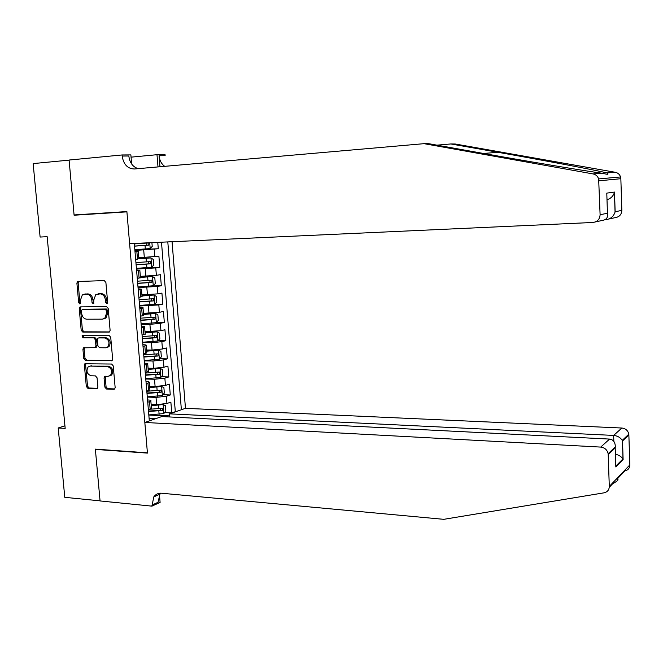 <?xml version="1.0" encoding="UTF-8"?>
<svg xmlns="http://www.w3.org/2000/svg" width="663" height="663" viewBox="0 0 663 663"><rect width="100%" height="100%" fill="white"/><g stroke="black" fill="none" stroke-linecap="round" stroke-linejoin="round"><path stroke-width="0.99" d="M106.726 303.588L107.638 302.27L105.889 282.446L104.257 280.615L77.513 281.502L76.891 283.159L78.673 302.651L79.784 303.919L80.264 303.745L80.438 300.099L82.336 294.927L86.646 294.107C89.472 294.413 91.187 296.361 91.792 299.941L92.024 302.477L93.151 303.753L93.649 303.571L93.823 299.908L95.696 294.737L100.138 293.866C103.005 294.173 104.746 296.137 105.351 299.742L105.583 302.295L106.726 303.588M104.878 387.151L106.486 389.024L113.837 389.289L114.724 388.916L115.147 387.515L113.24 365.91L111.616 364.037L84.856 363.772L84.383 365.238L86.323 386.504L87.906 388.352L97.453 388.319L97.884 386.91L97.055 377.761L95.455 375.904L91.129 375.78C86.952 374.073 85.958 371.123 88.129 366.937L90.251 366.1L107.348 366.498C111.541 368.131 112.594 371.081 110.506 375.333L108.218 376.277L104.497 376.534L104.058 377.968L104.878 387.151L106.072 386.811L107.679 388.675L114.716 388.924M95.356 449.133L100.055 500.855L64.775 497.325L58.203 427.975L65.173 428.389L47.156 236.683L40.111 237.047L33.15 163.587L69.093 160.139L74.099 215.226L126.906 211.862L147.41 452.821L95.356 449.133M108.807 332.18L109.602 331.873L110.108 330.34L108.185 308.452L106.544 306.613L80.488 306.886L79.8 307.135L79.228 308.734L81.193 330.257L82.784 332.08L109.296 332.072M110.721 337.268L112.635 359.014L112.171 360.481L85.353 360.299L83.762 358.468L82.933 349.326L83.43 347.818L94.635 347.661L95.422 347.354L95.92 345.854L95.364 339.729L93.756 337.89L82.875 337.807L82.129 335.461L109.088 335.412L110.721 337.268M164.606 412.577L171.758 412.925L170.872 402.159L166.943 403.469L166.355 396.242L156.02 397.41L147.302 397.062M162.999 394.692L170.283 394.974L169.397 384.167L165.452 385.385L164.855 378.125L154.504 379.261L145.777 378.996M161.382 376.733L168.808 376.949L167.913 366.1L163.96 367.227L163.355 359.943L152.979 361.028L144.244 360.854M159.758 358.716L167.325 358.849L166.43 347.959L162.452 348.995L161.855 341.677L151.454 342.73L142.702 342.647M95.654 347.081L96.607 347.089M158.109 340.616L165.833 340.683L164.938 329.751L160.943 330.688L160.338 323.345L149.913 324.348L141.153 324.356M156.451 322.458L164.333 322.442L163.438 311.461L159.427 312.314L158.822 304.939L139.603 305.999M154.777 304.226L162.833 304.126L161.929 293.104L157.91 293.858L157.297 286.457L138.045 287.56M152.042 285.944L161.324 285.745L160.413 274.673L156.377 275.336L155.764 267.902L136.479 269.054M146.606 267.703L159.808 267.28L158.896 256.167L138.782 257.791M166.943 403.469L156.625 404.654L151.131 404.413M165.452 385.385L155.109 386.529L149.606 386.338M163.96 367.227L153.592 368.33L148.081 368.197M162.452 348.995L152.059 350.056L146.548 349.981M160.943 330.688L145.006 331.691M159.427 312.314L143.457 313.326M157.91 293.858L141.907 294.886M156.377 275.336L140.349 276.38M169.819 416.969L169.562 413.853L185.466 408.325L172.065 241.722M181.38 409.742L167.805 241.92M134.307 243.445L149.316 420.889M147.551 399.955L148.023 399.98C150.443 400.104 151.388 400.469 150.849 401.057L147.741 402.259M146.001 381.623L146.473 381.639C148.902 381.739 149.838 382.062 149.291 382.601L146.175 383.711M144.443 363.216L144.915 363.225C147.343 363.299 148.288 363.581 147.733 364.078L144.6 365.098M142.876 344.735L143.349 344.743C145.785 344.785 146.722 345.033 146.167 345.473L143.017 346.401M141.31 326.179L141.783 326.179C144.219 326.196 145.156 326.403 144.592 326.784L141.434 327.621M139.736 307.541L140.208 307.541C142.644 307.533 143.581 307.69 143.017 308.03L139.835 308.776M138.153 288.836L141.426 289.192L138.236 289.847M136.561 270.048L139.835 270.28L136.628 270.836M134.846 249.736L158.291 248.741L134.904 250.465M134.962 251.178L138.236 251.285L135.012 251.749M138.857 258.719L135.658 259.39M148.371 409.651L151.471 408.416L151.421 407.795M146.805 391.137L149.921 389.993L149.871 389.43M145.23 372.548L148.363 371.495L148.313 370.982M143.656 353.885L146.796 352.923L146.755 352.467M142.064 335.147L145.189 333.87M140.473 316.326L143.614 315.198M138.874 297.422L142.039 296.452M137.274 278.452L140.457 277.623M159.808 267.28L155.764 267.902M161.324 285.745L157.297 286.457M162.833 304.126L158.822 304.939M164.333 322.442L160.338 323.345M165.833 340.683L161.855 341.677M167.325 358.849L163.355 359.943M168.808 376.949L164.855 378.125M170.283 394.974L166.355 396.242M171.758 412.925L175.314 411.682L161.482 242.202M158.291 248.741L157.769 242.376M163.869 416.671L163.802 415.809L148.827 415.063M64.933 425.82L58.203 427.975M149.092 418.212L155.896 418.602M163.802 415.809L169.67 415.113M175.314 411.682L175.745 411.706M74.099 215.226L95.53 213.569M107.414 303.198L106.561 299.519C105.964 295.922 104.224 293.966 101.356 293.659L100.138 293.866M98.074 293.883L101.356 293.659M84.665 294.115L87.872 293.9C90.698 294.206 92.414 296.146 93.019 299.717L93.839 303.356M78.822 281.261L78.135 282.96L79.908 302.427L80.472 303.513M81.068 306.886L80.455 308.502L82.419 329.992L84.002 331.815L109.544 331.914M106.304 310.516L105.16 309.231L82.287 309.439L81.408 310.723L81.648 313.375C82.245 316.922 83.944 318.87 86.754 319.21L102.384 319.16L104.82 318.215L106.544 313.209L106.304 310.516L107.514 310.284L106.37 308.991L105.16 309.231M83.248 309.256L106.37 308.991M103.693 318.903L106.03 317.967L107.746 312.969L106.544 313.209M107.514 310.284L107.746 312.969M112.146 360.506L85.353 360.299M83.43 347.818L84.64 347.536L84.151 349.036L84.98 358.161L86.563 360.001M95.845 347.379L96.632 347.072L97.13 345.572L96.574 339.448L94.975 337.616L82.875 337.807M83.273 335.271L84.093 337.533M105.616 347.802L107.787 346.931C110.041 342.622 109.022 339.638 104.746 337.964L98.671 337.923L97.9 338.229L97.386 339.746L97.942 345.879L99.549 347.727L105.616 347.802M106.95 347.511L108.989 346.65C111.235 342.34 110.224 339.357 105.947 337.691L104.746 337.964M99.384 337.765L105.947 337.691M104.497 376.534L105.699 376.211L105.251 377.637L106.072 386.811M109.685 375.946L111.699 375.001C113.787 370.758 112.735 367.816 108.541 366.183L107.348 366.498M90.077 366.1L108.541 366.183M86.057 363.473L85.593 364.932L87.533 386.164L89.115 388.004L97.461 388.311M151.91 242.641L152.225 246.445L150.136 248.592L134.838 249.711M134.539 246.155L148.81 245.153L148.835 242.915L134.349 243.909M146.946 243.064L146.647 245.252L134.531 246.064M424.055 143.672L134.324 168.99C127.578 168.725 123.525 164.416 122.158 156.054L122.067 154.96L69.085 160.04L74.074 214.945L126.882 211.572L129.617 243.661L592.937 222.47C597.413 221.815 599.8 219.229 600.098 214.713L598.648 178.927C597.711 176.201 595.846 174.535 593.037 173.921L424.055 143.672L428.928 143.722L477.791 152.449C525.22 160.968 585.843 171.12 602.203 173.25L605.186 173.921C608.261 174.601 608.816 174.261 606.852 172.91C596.485 170.3 543.842 160.38 498.004 152.299L450.865 143.954L436.934 145.156M605.253 219.586L606.488 219.528L606.454 218.591M450.865 143.954L455.232 144.004L615.289 172.289C617.933 172.852 619.69 174.41 620.56 176.955L620.85 178.712L598.954 180.808M600.098 214.713L607.449 213.254L606.786 193.124L614.51 192.071L615.14 211.729L621.844 210.395L620.85 178.712M131.059 157.148L156.998 154.703L165.054 154.645L165.137 155.681L159.07 155.739L159.965 166.744M122.067 154.96L130.868 154.902L131.63 163.985M157.993 166.919L156.998 154.703M621.844 210.395C621.546 214.621 619.292 217.041 615.073 217.663L608.932 218.997M138.236 168.651C132.873 167.018 129.741 162.8 128.821 155.996L122.158 156.054M164.681 166.338C161.424 163.902 159.551 160.371 159.07 155.739M607.449 213.254C608.195 217.414 606.463 219.818 602.244 220.447L595.374 221.939M606.786 193.124L606.894 196.455M614.51 192.071L614.427 192.436C613.267 196.14 610.789 198.56 607.001 199.696M615.14 211.729L615.057 212.094C613.548 216.445 610.689 218.923 606.488 219.528M185.466 408.325L621.844 428.025C625.632 428.497 627.96 430.536 628.831 434.157L629.85 464.904C629.726 468.144 628.06 470.158 624.853 470.937L616.946 479.25C619.283 479.308 617.833 480.832 612.587 483.824L609.264 487.322M144.832 422.455L600.719 447.086L609.595 439.08L161.772 416.563L144.832 422.455L147.435 453.102L95.381 449.406L100.063 500.946L151.951 506.142L160.106 502.405L159.344 493.289M96.002 449.183L95.381 449.406M628.905 434.945L622.524 440.986L623.121 459.6L615.828 466.951L615.198 447.915L608.211 454.528L609.289 486.451C609.173 489.916 607.416 492.037 604.026 492.833L443.779 519.328L161.523 493.222C158.275 492.999 155.689 494.233 153.766 496.918L151.951 506.142M169.562 413.853L613.64 435.425L621.844 428.025M608.211 454.528L608.128 453.683C607.2 449.821 604.722 447.616 600.719 447.086M160.711 493.181L159.949 494.15L158.043 502.305L151.86 505.131M622.524 440.986L622.25 440.373C620.377 437.481 617.51 435.831 613.64 435.425L613.839 441.334M623.121 459.6L622.864 459.02C621.397 456.583 618.919 454.992 615.405 454.23M615.828 466.951L615.695 462.89M615.198 447.915L615.322 446.903C615.264 442.221 613.358 439.61 609.595 439.08M136.421 268.366L151.678 267.222L153.758 265.026L153.294 259.457L150.907 257.915L138.874 258.835M150.907 257.915L138.857 258.711M136.122 264.827L150.36 263.816L150.402 261.587L135.932 262.589M148.587 261.736L148.197 263.891L136.106 264.686M137.987 286.938L153.219 285.778L155.291 283.54L154.827 277.988L152.449 276.504L140.44 277.457M152.449 276.504L140.423 277.291M137.689 283.416L151.902 282.405L151.96 280.184L137.506 281.187M150.203 280.341L149.747 282.455L137.68 283.242M139.553 305.444L154.744 304.251L156.808 301.972L156.352 296.444L153.982 295.018L141.998 295.996M153.982 295.018L141.981 295.797M139.255 301.938L153.435 300.911L153.509 298.698L139.073 299.717M151.802 298.872L151.288 300.944L139.238 301.723M141.111 323.875L156.277 322.657L158.333 320.328L157.877 314.834L155.515 313.466L143.556 314.469M155.515 313.466L143.539 314.229M140.821 320.378L154.968 319.351L155.059 317.146L140.631 318.174M153.393 317.32L152.822 319.359L140.796 320.13M142.669 342.232L157.794 340.989L159.841 338.619L159.385 333.141L157.032 331.831L145.106 332.867M157.032 331.831L145.081 332.586M142.371 338.752L156.493 337.707L156.601 335.519L142.189 336.547M154.96 335.702L154.346 337.691L142.346 338.462M144.211 360.515L159.311 359.247L161.349 356.827L160.894 351.373L158.548 350.122L146.647 351.191M158.548 350.122L146.622 350.868M143.921 357.05L158.009 355.998L158.134 353.81L143.738 354.854M156.518 354.009L155.863 355.965L143.888 356.719M145.752 378.722L160.819 377.429L162.849 374.968L162.394 369.531L160.065 368.346L148.189 369.44M160.065 368.346L148.156 369.084M145.462 375.266L159.526 374.214L159.659 372.034L145.28 373.087M158.067 372.241L157.38 374.156L145.429 374.902M147.285 396.864L162.319 395.538L164.341 393.035L163.894 387.623L161.565 386.488L149.714 387.615M161.565 386.488L149.681 387.217M146.995 393.416L161.034 392.355L161.184 390.184L146.813 391.245M159.609 390.399L158.888 392.272L146.962 393.01M148.819 414.922L163.811 413.571L165.825 411.035L165.377 405.64L163.065 404.563L151.239 405.715M163.065 404.563L161.382 404.488M160.96 404.529L151.205 405.284M148.529 411.499L162.534 410.422L162.692 408.259L149.54 409.262M161.142 408.483L160.388 410.322L148.487 411.052M156.625 404.654L156.02 397.41M155.109 386.529L154.504 379.261M153.592 368.33L152.979 361.028M152.059 350.056L151.454 342.73M150.526 331.707L149.913 324.348M148.984 313.292L148.371 305.9M147.443 294.795L146.821 287.377M145.885 276.222L145.263 268.78M144.327 257.584L143.705 250.1M137.498 259.134L136.86 251.509M150.153 409.063L149.531 401.679M148.595 390.59L147.965 383.181M147.029 372.042L146.399 364.6M145.454 353.412L144.824 345.945M143.879 334.716L143.241 327.215M142.296 315.936L141.658 308.403M140.705 297.082L140.067 289.516M139.106 278.153L138.459 270.554M154.844 256.73L154.23 249.271M106.561 299.519L105.351 299.742M99.168 293.692L97.95 293.908M93.243 302.253L92.024 302.477M93.019 299.717L91.792 299.941M87.872 293.9L86.646 294.107M85.718 293.941L84.491 294.148M79.908 302.427L78.673 302.651M78.135 282.96L76.891 283.159M106.793 302.071L105.583 302.295M84.002 331.815L82.784 332.08M82.419 329.992L81.193 330.257M80.455 308.502L79.228 308.734M83.513 309.207L82.287 309.439M111.923 360.672L111.326 360.829M84.98 358.161L83.762 358.468M84.151 349.036L82.933 349.326M97.13 345.572L95.92 345.854M96.574 339.448L95.364 339.729M94.975 337.616L93.756 337.89M99.881 337.649L98.671 337.923M105.251 377.637L104.058 377.968M91.461 365.785L90.251 366.1M97.262 388.477L96.607 388.667M89.115 388.004L87.906 388.352M87.533 386.164L86.323 386.504M85.593 364.932L84.383 365.238M114.525 389.09L113.837 389.289M107.679 388.675L106.486 389.024M150.186 248.534L149.705 242.741M145.321 249.015L145.031 245.459M146.647 245.252L148.81 245.153M498.004 152.299L483.476 153.468M593.037 173.921L602.203 173.25M606.852 172.91L615.289 172.289M609.289 486.451L629.85 464.904M614.087 448.967L614.062 448.089M151.728 267.164L150.965 257.957M146.399 261.91L146.109 258.363M146.879 267.686L146.589 264.147M148.197 263.891L150.36 263.816M153.269 285.72L152.507 276.546M147.957 280.524L147.658 276.993M148.437 286.275L148.139 282.753M149.747 282.455L151.902 282.405M154.802 304.193L154.04 295.06M149.498 299.063L149.208 295.541M149.979 304.789L149.689 301.284M151.288 300.944L153.435 300.911M156.327 322.599L155.573 313.5M151.04 317.527L150.75 314.022M151.52 323.237L151.222 319.74M152.822 319.359L154.968 319.351M157.844 340.923L157.098 331.865M152.573 335.917L152.283 332.428M153.054 341.602L152.763 338.122M154.346 337.691L156.493 337.707M159.36 359.18L158.614 350.155M154.106 354.233L153.816 350.76M154.578 359.893L154.288 356.429M155.863 355.965L158.009 355.998M160.869 377.363L160.123 368.371M155.623 372.473L155.341 369.018M156.095 378.117L155.805 374.661M157.38 374.156L159.526 374.214M162.369 395.471L161.623 386.521M157.139 390.648L156.858 387.2M157.612 396.267L157.322 392.819M158.888 392.272L161.034 392.355M163.86 413.513L163.123 404.596M158.656 408.739L158.366 405.308M159.12 414.334L158.83 410.911M160.388 410.322L162.534 410.422M138.874 258.893L138.236 251.285M140.473 277.855L139.835 270.28M142.064 296.734L141.426 289.192M143.647 315.538L143.017 308.03M145.222 334.268L144.592 326.784M146.796 352.923L146.167 345.473M148.363 371.495L147.733 364.078M149.921 389.993L149.291 382.601M151.471 408.416L150.849 401.057M78.748 281.311L77.513 281.502M81.027 306.911L79.8 307.135M106.03 317.967L104.82 318.215M96.632 347.072L95.422 347.354M83.008 335.263L82.129 335.461M108.989 346.65L107.787 346.931M111.699 375.001L110.506 375.333M86.024 363.473L84.856 363.772M148.288 242.94L148.835 242.915M598.648 178.927L620.56 176.955M615.057 212.094L614.427 192.436M159.949 494.15L153.766 496.918M628.831 434.157L622.25 440.373M623.021 459.343L622.416 440.729M615.952 465.965L622.864 459.02M615.322 446.903L608.128 453.683M149.971 261.603L150.402 261.587"/></g></svg>
